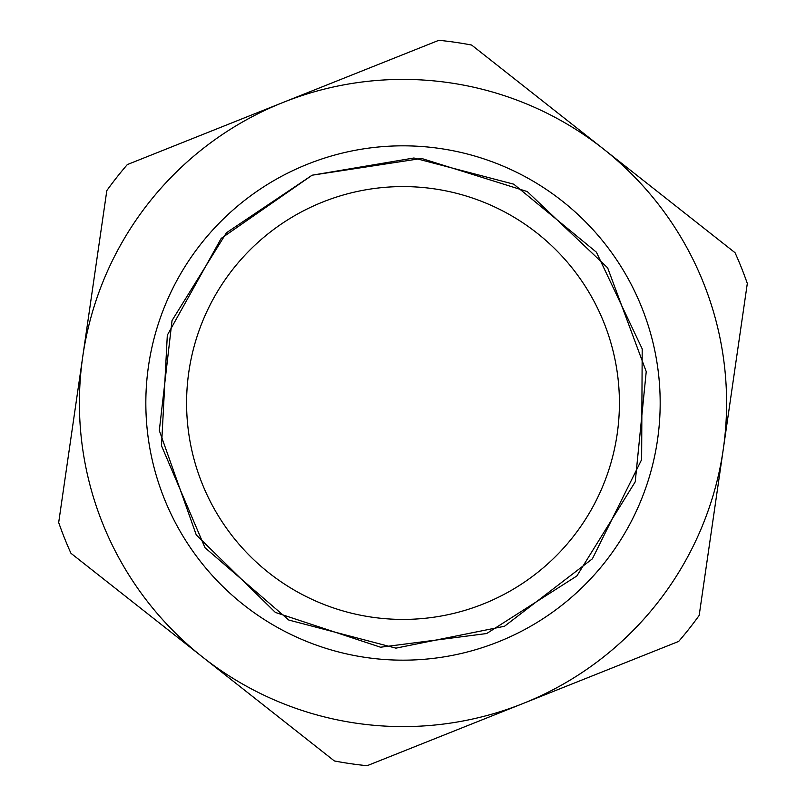 <?xml version="1.0" encoding="UTF-8"?>
<svg xmlns="http://www.w3.org/2000/svg" width="806" height="806" viewBox="0 0 806 806"><rect width="100%" height="100%" fill="white"/><g stroke="black" fill="none" stroke-linecap="round" stroke-linejoin="round"><path stroke-width="1.21" d="M283.097 102.443A323.589 323.589 0 0 1 723.244 449.446A323.589 323.589 0 0 1 202.659 657.122A323.589 323.589 0 0 1 283.097 102.443L127.328 164.575A364.473 364.473 0 0 0 106.825 190.589L58.687 522.53A364.473 364.473 0 0 0 70.958 553.289L334.359 760.945A364.473 364.473 0 0 0 367.133 765.7L678.672 641.425A364.473 364.473 0 0 0 699.175 615.411L747.313 283.47A364.473 364.473 0 0 0 735.042 252.711L471.641 45.055A364.473 364.473 0 0 0 438.867 40.3L283.097 102.443M322.813 201.994A216.411 216.411 0 0 1 617.174 434.061A216.411 216.411 0 0 1 269.013 572.945A216.411 216.411 0 0 1 322.813 201.994M307.711 164.132A257.174 257.174 0 0 0 243.785 604.953A257.174 257.174 0 0 0 657.515 439.905A257.174 257.174 0 0 0 307.711 164.132M312.124 175.204L421.609 158.46L527.295 191.576L607.633 267.824L646.231 371.626L635.229 481.837L576.864 575.968L486.673 633.536L380.553 647.218L275.4 612.439L196.271 534.952L159.306 430.545L172.031 320.526L226.436 232.783L312.124 175.204L221.176 238.415L167.316 335.185L161.512 445.789L204.966 547.667L288.8 620.046L395.927 648.145L504.506 626.262L592.37 558.84L641.626 459.632L642.201 348.877L596.4 252.187L513.775 184.191L413.921 157.996L312.124 175.204"/></g></svg>
